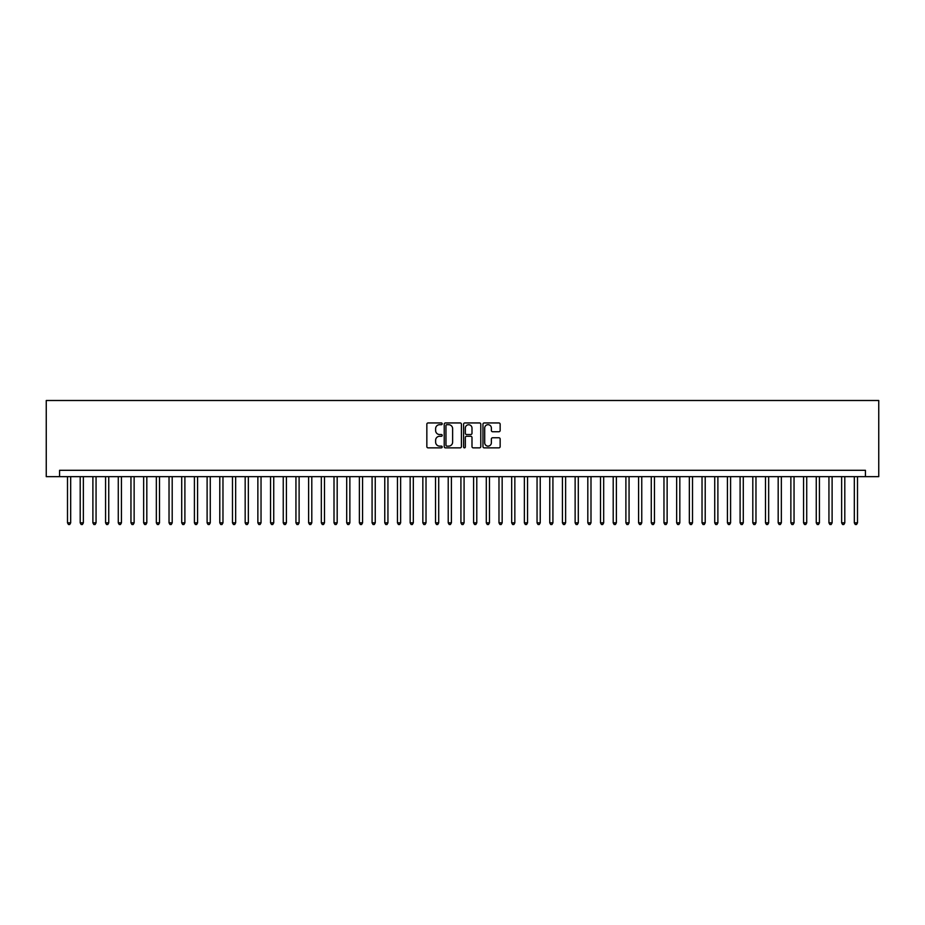 <?xml version="1.0" encoding="UTF-8"?>
<svg xmlns="http://www.w3.org/2000/svg" width="925" height="925" viewBox="0 0 925 925"><rect width="100%" height="100%" fill="white"/><g stroke="black" fill="none" stroke-linecap="round" stroke-linejoin="round"><path stroke-width="1.39" d="M442.196 423.823A0.867 0.867 0 0 0 441.329 422.945L428.09 422.945A1.249 1.249 0 0 0 426.841 424.193L426.841 446.613A1.249 1.249 0 0 0 428.09 447.862L441.329 447.862A0.867 0.867 0 0 0 442.196 446.995A0.867 0.867 0 0 0 441.329 446.116L439.606 446.116A3.989 3.989 0 0 1 435.629 442.127L435.629 440.265A3.989 3.989 0 0 1 439.606 436.276L441.329 436.276A0.867 0.867 0 0 0 442.196 435.409A0.867 0.867 0 0 0 441.329 434.53L439.606 434.53A3.989 3.989 0 0 1 435.629 430.553L435.629 428.68A3.989 3.989 0 0 1 439.606 424.691L441.329 424.691A0.867 0.867 0 0 0 442.196 423.823M498.899 431.732A1.249 1.249 0 0 0 500.147 430.483L500.147 424.193A1.249 1.249 0 0 0 498.899 422.945L484.203 422.945A1.249 1.249 0 0 0 482.966 424.193L482.966 446.613A1.249 1.249 0 0 0 484.203 447.862L498.899 447.862A1.249 1.249 0 0 0 500.147 446.613L500.147 439.017A1.249 1.249 0 0 0 498.899 437.768L492.609 437.768A1.249 1.249 0 0 0 491.372 439.017L491.372 442.786A3.33 3.33 0 0 1 488.042 446.116A3.33 3.33 0 0 1 484.7 442.786L484.7 428.021A3.33 3.33 0 0 1 488.042 424.691A3.33 3.33 0 0 1 491.372 428.021L491.372 430.483A1.249 1.249 0 0 0 492.609 431.732L498.899 431.732M865.43 476.653L878.75 476.653L878.75 400.502L46.25 400.502L46.25 476.653L865.43 476.653L865.43 470.305L59.57 470.305L59.57 476.653M461.413 424.193A1.249 1.249 0 0 0 460.164 422.945L445.468 422.945A1.249 1.249 0 0 0 444.22 424.193L444.22 446.613A1.249 1.249 0 0 0 445.468 447.862L460.164 447.862A1.249 1.249 0 0 0 461.413 446.613L461.413 424.193M464.836 422.945L479.532 422.945A1.249 1.249 0 0 1 480.78 424.193L480.78 446.613A1.249 1.249 0 0 1 479.532 447.862L473.242 447.862A1.249 1.249 0 0 1 471.993 446.613L471.993 437.525A1.249 1.249 0 0 0 470.756 436.276L466.582 436.276A1.249 1.249 0 0 0 465.333 437.525L465.333 446.995A0.867 0.867 0 0 1 464.466 447.862A0.867 0.867 0 0 1 463.587 446.995L463.587 424.193A1.249 1.249 0 0 1 464.836 422.945M446.833 424.691A0.867 0.867 0 0 0 445.966 425.569L445.966 445.249A0.867 0.867 0 0 0 446.833 446.116L448.637 446.116A3.989 3.989 0 0 0 452.626 442.127L452.626 428.68A3.989 3.989 0 0 0 448.637 424.691L446.833 424.691M471.993 428.09A3.33 3.33 0 0 0 468.663 424.76A3.33 3.33 0 0 0 465.333 428.09L465.333 433.293A1.249 1.249 0 0 0 466.582 434.53L470.756 434.53A1.249 1.249 0 0 0 471.993 433.293L471.993 428.09M67.502 476.653L67.502 522.845L70.682 522.845L70.682 476.653M70.682 522.845L69.722 524.498L68.462 524.498L67.502 522.845M80.198 476.653L80.198 522.845L83.366 522.845L83.366 476.653M83.366 522.845L82.418 524.498L81.146 524.498L80.198 522.845M92.893 476.653L92.893 522.845L96.061 522.845L96.061 476.653M96.061 522.845L95.113 524.498L93.841 524.498L92.893 522.845M105.577 476.653L105.577 522.845L108.745 522.845L108.745 476.653M108.745 522.845L107.797 524.498L106.525 524.498L105.577 522.845M118.273 476.653L118.273 522.845L121.441 522.845L121.441 476.653M121.441 522.845L120.493 524.498L119.221 524.498L118.273 522.845M130.957 476.653L130.957 522.845L134.137 522.845L134.137 476.653M134.137 522.845L133.177 524.498L131.917 524.498L130.957 522.845M143.653 476.653L143.653 522.845L146.821 522.845L146.821 476.653M146.821 522.845L145.873 524.498L144.601 524.498L143.653 522.845M156.337 476.653L156.337 522.845L159.516 522.845L159.516 476.653M159.516 522.845L158.557 524.498L157.296 524.498L156.337 522.845M169.032 476.653L169.032 522.845L172.2 522.845L172.2 476.653M172.2 522.845L171.252 524.498L169.98 524.498L169.032 522.845M181.716 476.653L181.716 522.845L184.896 522.845L184.896 476.653M184.896 522.845L183.948 524.498L182.676 524.498L181.716 522.845M194.412 476.653L194.412 522.845L197.58 522.845L197.58 476.653M197.58 522.845L196.632 524.498L195.36 524.498L194.412 522.845M207.108 476.653L207.108 522.845L210.276 522.845L210.276 476.653M210.276 522.845L209.327 524.498L208.056 524.498L207.108 522.845M219.792 476.653L219.792 522.845L222.971 522.845L222.971 476.653M222.971 522.845L222.012 524.498L220.74 524.498L219.792 522.845M232.487 476.653L232.487 522.845L235.655 522.845L235.655 476.653M235.655 522.845L234.707 524.498L233.435 524.498L232.487 522.845M245.171 476.653L245.171 522.845L248.351 522.845L248.351 476.653M248.351 522.845L247.391 524.498L246.131 524.498L245.171 522.845M257.867 476.653L257.867 522.845L261.035 522.845L261.035 476.653M261.035 522.845L260.087 524.498L258.815 524.498L257.867 522.845M270.551 476.653L270.551 522.845L273.731 522.845L273.731 476.653M273.731 522.845L272.771 524.498L271.511 524.498L270.551 522.845M283.247 476.653L283.247 522.845L286.415 522.845L286.415 476.653M286.415 522.845L285.467 524.498L284.195 524.498L283.247 522.845M295.942 476.653L295.942 522.845L299.11 522.845L299.11 476.653M299.11 522.845L298.162 524.498L296.89 524.498L295.942 522.845M308.626 476.653L308.626 522.845L311.794 522.845L311.794 476.653M311.794 522.845L310.846 524.498L309.574 524.498L308.626 522.845M321.322 476.653L321.322 522.845L324.49 522.845L324.49 476.653M324.49 522.845L323.542 524.498L322.27 524.498L321.322 522.845M334.006 476.653L334.006 522.845L337.186 522.845L337.186 476.653M337.186 522.845L336.226 524.498L334.966 524.498L334.006 522.845M346.702 476.653L346.702 522.845L349.87 522.845L349.87 476.653M349.87 522.845L348.922 524.498L347.65 524.498L346.702 522.845M359.386 476.653L359.386 522.845L362.565 522.845L362.565 476.653M362.565 522.845L361.606 524.498L360.345 524.498L359.386 522.845M372.081 476.653L372.081 522.845L375.249 522.845L375.249 476.653M375.249 522.845L374.301 524.498L373.029 524.498L372.081 522.845M384.765 476.653L384.765 522.845L387.945 522.845L387.945 476.653M387.945 522.845L386.997 524.498L385.725 524.498L384.765 522.845M397.461 476.653L397.461 522.845L400.629 522.845L400.629 476.653M400.629 522.845L399.681 524.498L398.409 524.498L397.461 522.845M410.157 476.653L410.157 522.845L413.325 522.845L413.325 476.653M413.325 522.845L412.377 524.498L411.105 524.498L410.157 522.845M422.841 476.653L422.841 522.845L426.02 522.845L426.02 476.653M426.02 522.845L425.061 524.498L423.789 524.498L422.841 522.845M435.536 476.653L435.536 522.845L438.704 522.845L438.704 476.653M438.704 522.845L437.756 524.498L436.484 524.498L435.536 522.845M448.22 476.653L448.22 522.845L451.4 522.845L451.4 476.653M451.4 522.845L450.44 524.498L449.18 524.498L448.22 522.845M460.916 476.653L460.916 522.845L464.084 522.845L464.084 476.653M464.084 522.845L463.136 524.498L461.864 524.498L460.916 522.845M473.6 476.653L473.6 522.845L476.78 522.845L476.78 476.653M476.78 522.845L475.82 524.498L474.56 524.498L473.6 522.845M486.296 476.653L486.296 522.845L489.464 522.845L489.464 476.653M489.464 522.845L488.516 524.498L487.244 524.498L486.296 522.845M498.98 476.653L498.98 522.845L502.159 522.845L502.159 476.653M502.159 522.845L501.211 524.498L499.939 524.498L498.98 522.845M511.675 476.653L511.675 522.845L514.843 522.845L514.843 476.653M514.843 522.845L513.895 524.498L512.623 524.498L511.675 522.845M524.371 476.653L524.371 522.845L527.539 522.845L527.539 476.653M527.539 522.845L526.591 524.498L525.319 524.498L524.371 522.845M537.055 476.653L537.055 522.845L540.235 522.845L540.235 476.653M540.235 522.845L539.275 524.498L538.003 524.498L537.055 522.845M549.751 476.653L549.751 522.845L552.919 522.845L552.919 476.653M552.919 522.845L551.971 524.498L550.699 524.498L549.751 522.845M562.435 476.653L562.435 522.845L565.614 522.845L565.614 476.653M565.614 522.845L564.655 524.498L563.394 524.498L562.435 522.845M575.13 476.653L575.13 522.845L578.298 522.845L578.298 476.653M578.298 522.845L577.35 524.498L576.078 524.498L575.13 522.845M587.814 476.653L587.814 522.845L590.994 522.845L590.994 476.653M590.994 522.845L590.034 524.498L588.774 524.498L587.814 522.845M600.51 476.653L600.51 522.845L603.678 522.845L603.678 476.653M603.678 522.845L602.73 524.498L601.458 524.498L600.51 522.845M613.206 476.653L613.206 522.845L616.374 522.845L616.374 476.653M616.374 522.845L615.426 524.498L614.154 524.498L613.206 522.845M625.89 476.653L625.89 522.845L629.058 522.845L629.058 476.653M629.058 522.845L628.11 524.498L626.838 524.498L625.89 522.845M638.585 476.653L638.585 522.845L641.753 522.845L641.753 476.653M641.753 522.845L640.805 524.498L639.533 524.498L638.585 522.845M651.269 476.653L651.269 522.845L654.449 522.845L654.449 476.653M654.449 522.845L653.489 524.498L652.229 524.498L651.269 522.845M663.965 476.653L663.965 522.845L667.133 522.845L667.133 476.653M667.133 522.845L666.185 524.498L664.913 524.498L663.965 522.845M676.649 476.653L676.649 522.845L679.829 522.845L679.829 476.653M679.829 522.845L678.869 524.498L677.609 524.498L676.649 522.845M689.345 476.653L689.345 522.845L692.513 522.845L692.513 476.653M692.513 522.845L691.565 524.498L690.293 524.498L689.345 522.845M702.029 476.653L702.029 522.845L705.208 522.845L705.208 476.653M705.208 522.845L704.26 524.498L702.988 524.498L702.029 522.845M714.724 476.653L714.724 522.845L717.893 522.845L717.893 476.653M717.893 522.845L716.944 524.498L715.673 524.498L714.724 522.845M727.42 476.653L727.42 522.845L730.588 522.845L730.588 476.653M730.588 522.845L729.64 524.498L728.368 524.498L727.42 522.845M740.104 476.653L740.104 522.845L743.284 522.845L743.284 476.653M743.284 522.845L742.324 524.498L741.052 524.498L740.104 522.845M752.8 476.653L752.8 522.845L755.968 522.845L755.968 476.653M755.968 522.845L755.02 524.498L753.748 524.498L752.8 522.845M765.484 476.653L765.484 522.845L768.663 522.845L768.663 476.653M768.663 522.845L767.704 524.498L766.443 524.498L765.484 522.845M778.179 476.653L778.179 522.845L781.347 522.845L781.347 476.653M781.347 522.845L780.399 524.498L779.128 524.498L778.179 522.845M790.863 476.653L790.863 522.845L794.043 522.845L794.043 476.653M794.043 522.845L793.083 524.498L791.823 524.498L790.863 522.845M803.559 476.653L803.559 522.845L806.727 522.845L806.727 476.653M806.727 522.845L805.779 524.498L804.507 524.498L803.559 522.845M816.255 476.653L816.255 522.845L819.423 522.845L819.423 476.653M819.423 522.845L818.475 524.498L817.203 524.498L816.255 522.845M828.939 476.653L828.939 522.845L832.107 522.845L832.107 476.653M832.107 522.845L831.159 524.498L829.887 524.498L828.939 522.845M841.634 476.653L841.634 522.845L844.803 522.845L844.803 476.653M844.803 522.845L843.854 524.498L842.582 524.498L841.634 522.845M854.318 476.653L854.318 522.845L857.498 522.845L857.498 476.653M857.498 522.845L856.538 524.498L855.278 524.498L854.318 522.845"/></g></svg>
